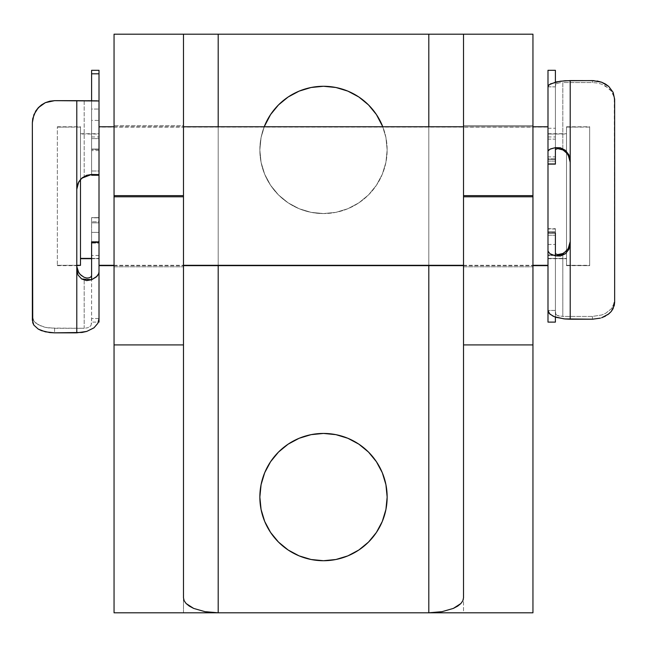 <?xml version="1.0" encoding="UTF-8"?>
<svg xmlns="http://www.w3.org/2000/svg" width="647" height="647" viewBox="0 0 647 647"><rect width="100%" height="100%" fill="white"/><g stroke="black" fill="none" stroke-linecap="round" stroke-linejoin="round"><path stroke-width="0.49" stroke-dasharray="3.23 2.43" d="M278.493 104.919L288.141 97.001L299.14 91.122L311.086 87.499L323.5 86.277A63.649 63.649 0 0 0 259.851 149.918A63.649 63.649 0 0 0 323.5 213.567A63.649 63.649 0 0 1 264.211 126.78L261.081 137.504L259.851 149.918L261.081 162.34L264.696 174.278L270.583 185.277L278.493 194.925L288.141 202.843L299.14 208.722L311.086 212.345L323.5 213.567L335.914 212.345L347.86 208.722L358.859 202.843L368.507 194.925L376.417 185.277L382.304 174.278L385.919 162.34L387.149 149.918L385.919 137.504L382.789 126.78A63.649 63.649 0 0 1 323.5 213.567L311.086 212.345L299.14 208.722L288.141 202.843L278.493 194.925L270.583 185.277L264.696 174.278L261.081 162.34L259.851 149.918L261.081 137.504L264.696 125.567L270.583 114.559M278.493 452.075L288.141 444.157L299.14 438.278L311.086 434.655L323.5 433.433A63.649 63.649 0 0 0 259.851 497.082A63.649 63.649 0 0 0 323.5 560.723L311.086 559.501L299.14 555.878L288.141 549.999L278.493 542.081L270.583 532.441L264.696 521.433L261.081 509.496L259.851 497.082L261.081 484.66L264.696 472.722L270.583 461.723M114.05 266.799L114.05 125.623L183.481 125.623L183.481 266.799L114.05 266.799L114.05 265.44L114.05 266.799L183.481 266.799L183.481 125.623L183.481 265.44L183.481 125.623L114.05 125.623L114.05 266.799M463.519 266.799L463.519 125.623L532.95 125.623L532.95 266.799L463.519 266.799L463.519 265.44L463.519 266.799L532.95 266.799L532.95 125.623L532.95 266.799L532.95 125.623L463.519 125.623L463.519 266.799M457.672 34.202L463.519 34.202L463.519 597.796L463.519 34.202L183.481 34.202L183.481 597.796L183.481 34.202L186.126 34.202M114.05 612.798L114.05 34.202L183.481 34.202L114.05 34.202L114.05 612.798L463.519 612.798L463.519 34.202L183.481 34.202L183.481 612.798L114.05 612.798M183.481 34.202L183.481 612.798L532.95 612.798L532.95 34.202L532.95 612.798L463.519 612.798L463.519 34.202L532.95 34.202L463.519 34.202M428.807 265.642L428.807 126.78L428.807 265.642M218.193 265.642L218.193 126.78L218.193 265.642M323.5 86.277L335.914 87.499L347.86 91.122L358.859 97.001L368.507 104.919L376.417 114.559L382.304 125.567L385.919 137.504L387.149 149.918L385.919 162.34L382.304 174.278L376.417 185.277L368.507 194.925L358.859 202.843L347.86 208.722L335.914 212.345L323.5 213.567A63.649 63.649 0 0 0 387.149 149.918A63.649 63.649 0 0 0 323.5 86.277M368.507 542.081L358.859 549.999L347.86 555.878L335.914 559.501L323.5 560.723A63.649 63.649 0 0 0 387.149 497.082A63.649 63.649 0 0 0 323.5 433.433L335.914 434.655L347.86 438.278L358.859 444.157L368.507 452.075L376.417 461.723L382.304 472.722L385.919 484.66L387.149 497.082L385.919 509.496L382.304 521.433L376.417 532.441M566.513 265.31L589.652 265.31L589.652 126.78L566.513 127.111L566.513 265.642L566.513 127.111L589.652 127.111L589.652 265.642L566.513 265.31M547.993 258.396L566.513 258.396L566.513 133.719L547.993 134.018L547.993 258.695L547.993 134.018L566.513 134.018L566.513 258.695L547.993 258.396M114.05 265.31L183.481 265.31L114.05 265.31M463.519 265.31L532.95 265.31L463.519 265.31M547.993 126.78L99.007 126.78M91.599 258.396L99.007 258.396L99.007 133.719L80.487 133.719L80.487 258.695L80.487 134.018L99.007 134.018L99.007 258.695L91.599 258.396M57.348 265.31L76.783 265.31L57.348 265.31L57.348 126.78L57.348 265.31M80.487 265.302L80.487 126.78L57.348 127.111L80.487 127.111L80.487 265.642M99.007 249.896L99.007 176.081M99.007 134.018L99.007 258.396L99.007 134.018M99.007 265.31L99.007 127.111L547.993 127.111L547.993 265.302M547.993 163.505L547.993 240.272M566.513 134.018L566.513 258.396L566.513 134.018M589.652 127.111L589.652 265.31L589.652 127.111M99.007 255.46L91.599 255.46L91.599 241.711L99.007 241.752L99.007 243.094L91.599 243.094L91.599 241.549L99.007 241.752L99.007 243.094L91.599 243.094L91.599 255.46L91.599 221.816L99.007 221.816L99.007 255.46L99.007 217.61L91.599 217.651L99.007 217.821L91.599 217.651L91.599 222.867L99.007 222.867L99.007 322.109L91.599 322.109L91.599 232.37L99.007 232.37L99.007 321.955M99.007 70.305L99.007 109.052L91.599 109.052L91.599 70.305M91.599 138.612L91.599 170.994L99.007 170.994L99.007 138.612L91.599 138.612L91.599 150.565L91.599 136.97L91.599 138.612L99.007 138.612L99.007 150.565L99.007 136.962L99.007 149.061L91.599 149.061L91.599 138.612M99.007 149.4L99.007 175.248L99.007 170.994L91.599 170.994L91.599 149.4L99.007 149.4L99.007 120.407L99.007 150.573L99.007 149.061L91.599 149.061L91.599 150.573L91.599 149.4L99.007 149.4M99.007 70.345L99.007 120.407L91.599 120.407L91.599 149.4L91.599 109.052L91.599 120.407L99.007 120.407L99.007 109.052L91.599 109.052L91.599 70.345M91.599 100.867L91.599 174.553L91.599 100.738L99.007 100.972L90.952 100.738M93.936 327.859L97.843 323.338L99.007 318.518L91.599 318.518L91.178 325.15L89.852 326.638L87.474 327.811L84.191 328.296L49.754 328.045L45.29 327.333L38.238 324.77L33.87 320.993L32.35 316.262L32.35 320.233L32.35 122.736L33.854 114.826L35.69 111.179L41.4 105.049L45.258 102.792L49.706 101.296L54.566 100.665L84.191 100.762L84.191 176.461L84.191 100.762L54.566 100.762L49.706 101.296L45.258 102.792L41.4 105.049L38.197 107.903L33.854 114.826L32.35 122.825L32.35 316.262L33.87 320.993L35.706 323.015L41.424 326.217L45.29 327.333L54.566 328.296L84.191 328.296L84.191 280.175M76.783 266.451L76.783 189.207L76.783 266.451M84.191 280.167L84.191 328.296M99.007 318.518L91.599 318.518L91.599 322.109M54.566 328.296L54.566 332.841L54.566 328.296M84.191 100.762L89.262 100.722M91.599 255.452L91.599 323.54M99.007 232.37L91.599 232.37L91.599 222.867L99.007 222.867L99.007 232.37M99.007 221.816L99.007 217.821L91.599 217.821L91.599 221.816L99.007 221.816M547.993 159.372L555.401 159.372L547.993 159.372L547.993 156.881L555.401 156.881L555.401 159.372L555.401 137.027L555.401 164.12L547.993 164.12L547.993 161.103L555.401 161.103L555.401 164.12L547.993 164.12L547.993 161.103L555.401 161.103L555.401 136.962L555.401 156.881L547.993 156.881L547.993 136.962L547.993 161.103L547.993 137.027L547.993 159.372L547.993 158.855L555.401 158.855L555.401 159.372L547.993 159.372L547.993 158.855L555.401 158.855L555.401 139.145L547.993 139.145L547.993 158.855L547.993 70.305M547.993 322.109L547.993 254.999L555.401 254.999L555.401 321.996L547.993 321.996L547.993 228.69L547.993 255.403L555.401 255.403L555.401 235.209L547.993 235.209L547.993 255.46L547.993 232.669L555.401 232.669L555.401 235.209L555.401 232.677M555.401 313.512L555.401 253.228L555.401 317.095L555.401 310.431L547.993 310.431L555.401 310.431L555.822 314.491L559.509 316.124L557.148 315.404L555.506 314.005L557.148 315.404L562.809 316.423L592.434 316.423L601.742 314.976L605.6 313.35L611.31 308.813L613.146 306.039L614.65 299.804L614.65 100.997L613.13 94.147L611.294 91.09L605.576 86.035L601.71 84.199L597.246 82.994L592.434 82.573L562.809 82.573L562.809 149.902L562.809 82.573L592.434 82.573L592.434 80.592L592.434 82.573L597.246 82.994L601.71 84.199L608.762 88.356L611.294 91.09L614.262 97.471L614.65 302.238L614.65 299.804L614.262 303.031L611.31 308.813L605.6 313.35L601.742 314.976L592.434 316.423L562.809 316.423L562.809 253.535L562.809 316.423M547.993 321.996L555.401 321.996L555.401 228.69L555.401 255.403L555.401 235.209L547.993 235.209L547.993 232.669M555.401 255.403L547.993 255.403L547.993 231.666L555.401 231.666L555.401 255.403M570.217 162.243L570.217 243.66L570.217 162.243M548.3 85.736L547.993 86.844L555.401 86.844L555.401 82.096L555.401 86.844L555.822 83.948L559.526 82.784L562.809 82.573M555.401 70.305L555.401 128.26L547.993 128.26L547.993 70.474M547.993 86.844L555.401 86.844L555.401 84.652L555.401 149.53L555.401 84.652M597.23 81.012L594.083 80.64M605.487 316.108L607.711 314.733M592.434 319.214L592.434 316.423L592.434 319.214L600.448 318.122M555.401 229.006L547.993 229.006L547.993 244.445L555.401 244.445L555.401 229.006L547.993 228.69L547.993 231.666L555.401 231.666L555.401 229.006M555.401 159.372L555.401 70.474M550.411 83.892L549.222 84.692M547.993 244.445L555.401 244.445L555.401 254.999L547.993 254.999L547.993 244.445M547.993 128.26L555.401 128.26L555.401 139.145L547.993 139.145L547.993 128.26M89.852 326.638L91.178 325.15L89.852 326.638M557.148 83.301L555.822 83.948L557.148 83.301M566.513 126.78L589.652 126.78M547.993 133.719L566.513 133.719M114.05 126.78L183.481 126.78M463.519 126.78L532.95 126.78M80.487 133.719L99.007 133.719M57.348 126.78L80.487 126.78M57.348 265.642L76.783 265.642M91.599 258.695L99.007 258.695M114.05 265.642L183.481 265.642M463.519 265.642L532.95 265.642M547.993 258.695L566.513 258.695M566.513 265.642L589.652 265.642M99.007 241.549L91.599 241.549M99.007 217.61L91.599 217.61M91.599 136.962L99.007 136.962M99.007 150.573L91.599 150.573M555.401 255.46L547.993 255.46M547.993 136.962L555.401 136.962M547.993 228.69L555.401 228.69"/><path stroke-width="0.97" d="M264.211 126.78A63.649 63.649 0 0 1 323.5 86.277L311.086 87.499L299.14 91.122L288.141 97.001L278.493 104.919L270.583 114.559L264.211 126.78M323.5 560.723A63.649 63.649 0 0 1 259.851 497.082A63.649 63.649 0 0 1 323.5 433.433L311.086 434.655L299.14 438.278L288.141 444.157L278.493 452.075L270.583 461.723L264.696 472.722L261.081 484.66L259.851 497.082L261.081 509.496L264.696 521.433L270.583 532.441L278.493 542.081L288.141 549.999L299.14 555.878L311.086 559.501L323.5 560.723L335.914 559.501L347.86 555.878L358.859 549.999L368.507 542.081L376.417 532.441L382.304 521.433L385.919 509.496L387.149 497.082L385.919 484.66L382.304 472.722L376.417 461.723L368.507 452.075L358.859 444.157L347.86 438.278L335.914 434.655L323.5 433.433A63.649 63.649 0 0 1 387.149 497.082A63.649 63.649 0 0 1 323.5 560.723M183.481 34.202L183.481 195.637L114.05 195.637L114.05 34.202L183.481 34.202L114.05 34.202L114.05 196.785L114.05 195.637L183.481 195.637L183.481 196.785L114.05 196.785L114.05 612.798L532.95 612.798L532.95 195.637L532.95 196.785L463.519 196.785L463.519 195.637L532.95 195.637L532.95 34.202L463.519 34.202L463.519 597.796L462.856 600.723L460.874 603.538L453.353 608.406L442.087 611.658L428.807 612.798L428.807 265.642L428.807 612.798L218.193 612.798L218.193 265.642L218.193 612.798L204.913 611.658L193.647 608.406L186.126 603.538L184.144 600.723L183.481 597.796L183.481 34.202L457.672 34.202M186.126 34.202L532.95 34.202L532.95 195.637L463.519 195.637L463.519 34.202M428.807 126.78L428.807 34.202L428.807 126.78M218.193 126.78L218.193 34.202L218.193 126.78M382.789 126.78L376.417 114.559L368.507 104.919L358.859 97.001L347.86 91.122L335.914 87.499L323.5 86.277A63.649 63.649 0 0 1 382.789 126.78M270.583 114.559L278.493 104.919M270.583 461.723L278.493 452.075M376.417 532.441L368.507 542.081M183.481 597.796L184.144 600.723L186.126 603.538L189.328 606.126L193.647 608.406L204.913 611.658L218.193 612.798L114.05 612.798L114.05 344.916L183.481 344.916L183.481 597.796M114.05 344.916L183.481 344.916L183.481 196.785L114.05 196.785L114.05 344.916M532.95 196.785L463.519 196.785L463.519 344.916L532.95 344.916L532.95 196.785M463.519 597.796L463.519 344.916L532.95 344.916L532.95 612.798L428.807 612.798L442.087 611.658L453.353 608.406L457.672 606.126L460.874 603.538L462.856 600.723L463.519 597.796M566.513 152.797L566.513 152.182M99.007 265.31L114.05 265.31L99.007 265.31L99.007 126.78L114.05 126.78M183.481 265.31L463.519 265.31L183.481 265.31M547.993 265.31L532.95 265.31L547.993 265.31L547.993 126.78L532.95 126.78M80.487 258.396L91.599 258.396L80.487 258.396M76.783 265.31L80.487 265.31L80.487 179.494L80.487 265.31L76.783 265.31M76.783 265.642L80.487 265.31M99.007 176.081L99.007 249.896M547.993 240.272L547.993 163.505M99.007 175.248L91.599 175.248L99.007 175.248L91.599 175.248L91.599 174.464L99.007 174.625L99.007 70.305L91.599 70.305L91.599 73.815L99.007 73.815L99.007 70.345M91.599 100.972L91.599 70.345M91.599 175.248L91.599 174.553L91.001 174.536L86.868 175.256L81.126 178.815L78.772 181.872L76.783 189.28L77.163 185.956L79.088 181.354L82.404 177.674L86.868 175.256L91.599 174.553L86.601 175.297L81.643 178.249L91.599 174.464M83.746 277.078L80.026 274.32L77.624 270.656L76.783 266.451L78.772 272.783L81.126 275.347L84.191 277.296L86.876 278.056L89.31 277.814L90.992 276.819L91.599 275.476L91.599 242.39L99.007 242.39L99.007 271.966L98.514 274.15L97.074 276.22L91.599 279.747L91.599 241.752L91.599 242.39L99.007 242.39L99.007 271.966L98.7 273.681L96.257 276.997L91.599 279.747L86.593 280.612L81.635 278.962L78.069 275.048L76.783 269.888L76.783 100.665L54.566 100.665L49.819 101.183L45.387 102.638L41.513 104.879L38.302 107.701L33.887 114.673L32.35 122.736L32.35 320.233L33.87 325.134L38.254 329.105L41.489 330.649L49.77 332.582L54.566 332.841L82.015 332.469L86.763 331.41L93.936 327.859L97.843 323.338L99.007 318.518L99.007 271.966L99.007 322.109L98.376 322.109M99.007 174.625L99.007 100.972L54.566 100.665L45.387 102.638L38.302 107.701L35.739 111.009L32.738 118.619L32.35 122.736L32.738 322.78L33.87 325.134L38.254 329.105L45.347 331.822L54.566 332.841L76.783 332.841L76.783 269.888L76.783 332.841L86.763 331.41L94.033 327.786M99.007 100.972L99.007 73.815L91.599 73.815L91.599 100.738M99.007 321.955L99.007 318.518M97.179 100.843L76.783 100.665L76.783 269.888L78.069 275.048L81.635 278.962L91.599 279.747L91.599 275.452L91.001 276.811L89.31 277.814L86.876 278.056L84.191 277.296M78.069 183.174L81.643 178.249L78.069 183.174L76.783 189.207L78.069 183.174M594.083 80.64L570.217 80.592L570.217 243.66L568.931 249.338L565.357 253.786L560.399 256.034L555.401 255.864L555.401 232.977L547.993 232.977L555.401 232.977L555.401 255.864L549.918 253.697L547.993 251.093L547.993 232.977L547.993 321.996M547.993 251.093L547.993 322.109L555.401 322.109L555.401 317.095L555.401 321.996M564.596 252.419L562.809 253.535L565.874 251.359L568.228 248.521L570.217 241.549L569.837 244.687L567.912 248.998L564.596 252.419M563.254 150.161L566.974 153.323L569.376 157.496L570.217 162.243L568.228 155.086L565.874 152.142L562.809 149.902L557.69 148.608L555.401 149.522L555.401 163.966L547.993 163.966L547.993 151.058L549.926 149.198L555.401 147.653L555.401 164.12L547.993 163.966L547.993 86.844L547.993 151.058M555.401 70.474L555.401 82.096L555.401 70.305L547.993 70.305L547.993 86.844L549.157 84.741L548.3 85.736M607.711 314.733L611.261 311.466L613.113 308.627L614.65 302.238L614.65 99.258L613.13 92.335L608.746 86.447L605.511 84.07L601.653 82.218L592.434 80.592L564.985 80.754L556.234 81.91L549.222 84.692M600.448 318.122L592.434 319.214L564.135 318.898L554.261 316.674L549.821 314.078L547.993 310.431L549.166 313.399L553.072 316.165L556.25 317.362L565.025 318.979L570.217 319.214L570.217 243.66L570.217 319.214L592.749 319.206M605.487 316.108L601.613 317.766L608.698 313.989L611.261 311.466L614.262 305.53L614.65 302.238L614.65 99.258L613.13 92.335L608.746 86.447L601.653 82.218L597.23 81.012M547.993 70.474L547.993 86.844M555.401 255.864L565.357 253.786L568.931 249.338L570.217 243.66L570.217 80.592L560.237 81.215L550.411 83.892M560.132 254.506L562.809 253.535L557.69 254.603L560.132 254.506M555.999 254.061L557.69 254.603L555.999 254.061L555.401 253.228L555.999 254.061M562.809 149.902L557.69 148.608L555.401 149.53L555.401 147.653L560.407 147.791L565.365 150.282L568.931 154.908L570.217 160.739L568.931 154.908L565.365 150.282L555.401 147.653L550.743 148.859L548.3 150.306M90.952 100.738L87.79 100.706M89.262 100.722L88.138 100.706M183.481 126.78L463.519 126.78M80.487 258.695L91.599 258.695M99.007 265.642L114.05 265.642M183.481 265.642L463.519 265.642M532.95 265.642L547.993 265.642M547.993 164.12L555.401 164.12"/></g></svg>
